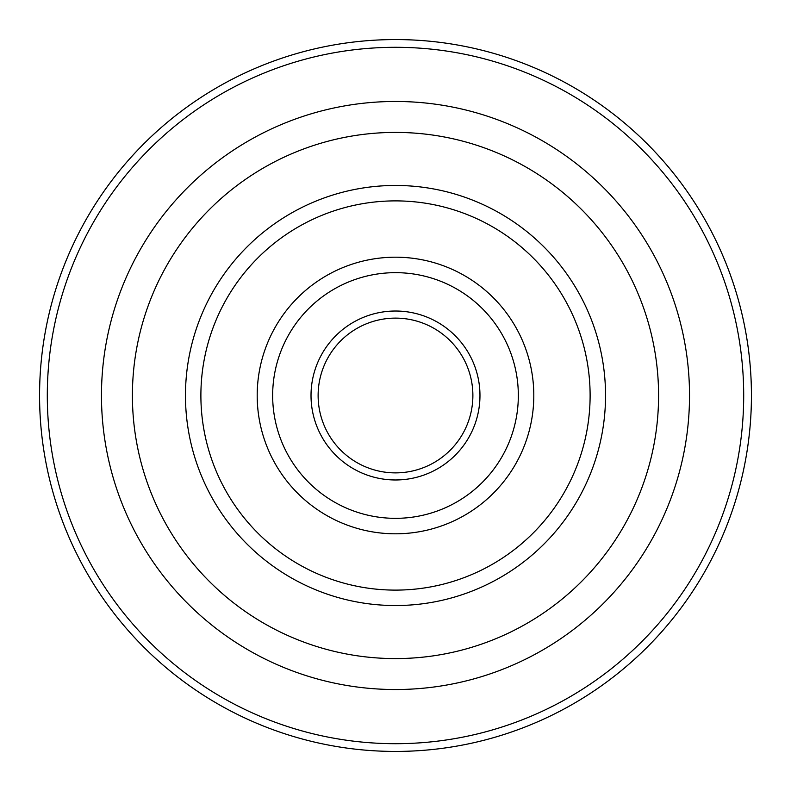 <?xml version="1.0" encoding="UTF-8"?>
<svg xmlns="http://www.w3.org/2000/svg" width="791" height="791" viewBox="0 0 791 791"><rect width="100%" height="100%" fill="white"/><g stroke="black" fill="none" stroke-linecap="round" stroke-linejoin="round"><path stroke-width="1.19" d="M518.332 395.5A122.832 122.832 0 0 1 334.079 501.88A122.832 122.832 0 0 1 334.079 289.12A122.832 122.832 0 0 1 518.332 395.5M658.577 395.5A263.077 263.077 0 0 0 263.957 167.662A263.077 263.077 0 0 0 263.957 623.338A263.077 263.077 0 0 0 658.577 395.5M472.88 395.5A77.38 77.38 0 0 0 395.5 318.12A77.38 77.38 0 0 0 318.12 395.5A77.38 77.38 0 0 0 395.5 472.88A77.38 77.38 0 0 0 472.88 395.5M479.969 395.5A84.469 84.469 0 0 1 353.261 468.658A84.469 84.469 0 0 1 353.261 322.342A84.469 84.469 0 0 1 479.969 395.5M248.048 71.546A355.93 355.93 0 0 0 248.048 719.454M542.952 719.454A355.93 355.93 0 0 0 542.952 71.546M751.43 395.5A355.93 355.93 0 0 0 395.5 39.57A355.93 355.93 0 0 0 39.57 395.5A355.93 355.93 0 0 0 395.5 751.43A355.93 355.93 0 0 0 751.43 395.5A355.93 355.93 0 0 0 395.5 39.57A355.93 355.93 0 0 0 39.57 395.5A355.93 355.93 0 0 0 395.5 751.43A355.93 355.93 0 0 0 751.43 395.5M533.806 395.5A138.306 138.306 0 0 0 326.347 275.723A138.306 138.306 0 0 0 326.347 515.277A138.306 138.306 0 0 0 533.806 395.5M590.116 395.5A194.616 194.616 0 0 1 298.197 564.042A194.616 194.616 0 0 1 298.197 226.958A194.616 194.616 0 0 1 590.116 395.5M605.54 395.5A210.04 210.04 0 0 0 290.485 213.6A210.04 210.04 0 0 0 290.485 577.4A210.04 210.04 0 0 0 605.54 395.5M101.466 395.5A294.034 294.034 0 0 0 542.517 650.133A294.034 294.034 0 0 0 542.517 140.867A294.034 294.034 0 0 0 101.466 395.5M743.698 395.5A348.198 348.198 0 0 0 221.401 93.951A348.198 348.198 0 0 0 221.401 697.049A348.198 348.198 0 0 0 743.698 395.5"/></g></svg>
